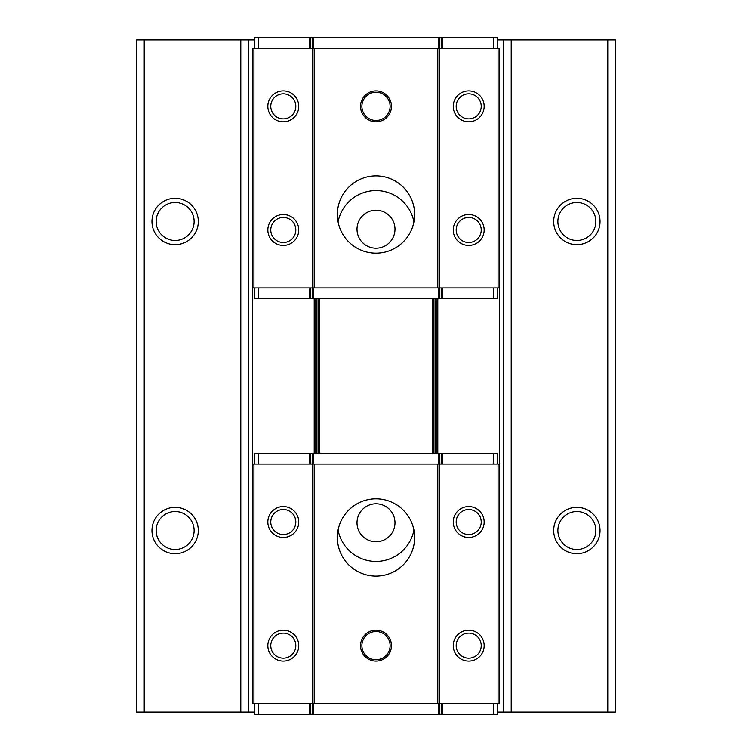 <?xml version="1.0" encoding="UTF-8"?>
<svg xmlns="http://www.w3.org/2000/svg" width="752" height="752" viewBox="0 0 752 752"><rect width="100%" height="100%" fill="white"/><g stroke="black" fill="none" stroke-linecap="round" stroke-linejoin="round"><path stroke-width="1.13" d="M144.215 712.078L136.497 712.078L136.497 39.922L144.215 39.922L144.215 712.078L254.702 712.078M511.21 39.922L615.503 39.922L615.503 712.078L503.483 712.078L503.483 39.922L511.21 39.922L511.21 712.078M576.878 507.346A23.18 23.18 0 0 1 596.947 542.107A23.18 23.18 0 0 1 556.8 542.107A23.18 23.18 0 0 1 576.878 507.346M576.878 198.302A23.18 23.18 0 0 1 596.947 233.073A23.18 23.18 0 0 1 556.8 233.073A23.18 23.18 0 0 1 576.878 198.302M497.298 39.922L503.483 39.922M497.298 712.078L503.483 712.078M437.034 298.741L437.034 453.259M435.493 298.741L435.493 453.259M316.507 298.741L316.507 453.259M314.966 298.741L314.966 453.259M248.517 712.078L248.517 39.922L254.702 39.922M248.517 39.922L144.215 39.922M175.122 507.346A23.18 23.18 0 0 1 195.2 542.107A23.18 23.18 0 0 1 155.053 542.107A23.18 23.18 0 0 1 175.122 507.346M175.122 198.302A23.18 23.18 0 0 1 195.2 233.073A23.18 23.18 0 0 1 155.053 233.073A23.18 23.18 0 0 1 175.122 198.302M318.058 453.259L318.058 298.741M319.6 453.259L319.6 298.741M413.929 221.868A38.634 38.634 0 0 0 338.071 221.868M338.071 530.132A38.634 38.634 0 0 0 413.929 530.132M432.4 453.259L432.4 298.741M433.942 453.259L433.942 298.741M576.878 202.485A18.997 18.997 0 0 1 593.328 230.977A18.997 18.997 0 0 1 560.428 230.977A18.997 18.997 0 0 1 576.878 202.485M576.878 511.529A18.997 18.997 0 0 1 593.328 540.021A18.997 18.997 0 0 1 560.428 540.021A18.997 18.997 0 0 1 576.878 511.529M175.122 202.485A18.997 18.997 0 0 1 191.572 230.977A18.997 18.997 0 0 1 158.672 230.977A18.997 18.997 0 0 1 175.122 202.485M175.122 511.529A18.997 18.997 0 0 1 191.572 540.021A18.997 18.997 0 0 1 158.672 540.021A18.997 18.997 0 0 1 175.122 511.529M376 541.788A18.997 18.997 0 0 0 392.45 513.296A18.997 18.997 0 0 0 359.55 513.296A18.997 18.997 0 0 0 376 541.788M376 248.198A18.997 18.997 0 0 0 392.45 219.706A18.997 18.997 0 0 0 359.55 219.706A18.997 18.997 0 0 0 376 248.198M499.619 703.581L252.381 703.581L252.381 48.419L499.619 48.419L499.619 703.581M497.298 464.078L497.298 453.259L254.702 453.259L254.702 464.078M497.298 703.581L497.298 714.4L254.702 714.4L254.702 703.581M283.288 630.185A15.454 15.454 0 0 1 296.673 653.366A15.454 15.454 0 0 1 269.902 653.366A15.454 15.454 0 0 1 283.288 630.185M283.288 506.566A15.454 15.454 0 0 1 296.673 529.746A15.454 15.454 0 0 1 269.902 529.746A15.454 15.454 0 0 1 283.288 506.566M499.619 464.078L253.932 464.078L253.932 703.581M312.644 464.078L312.644 703.581M468.712 630.185A15.454 15.454 0 0 1 482.098 653.366A15.454 15.454 0 0 1 455.327 653.366A15.454 15.454 0 0 1 468.712 630.185M468.712 506.566A15.454 15.454 0 0 1 482.098 529.746A15.454 15.454 0 0 1 455.327 529.746A15.454 15.454 0 0 1 468.712 506.566M498.068 464.078L498.068 703.581M439.356 464.078L439.356 703.581M253.932 464.078L252.381 464.078M437.805 464.078L437.805 703.581M376 576.107A38.634 38.634 0 0 0 414.634 537.473A38.634 38.634 0 0 0 376 498.839A38.634 38.634 0 0 0 337.366 537.473A38.634 38.634 0 0 0 376 576.107M314.195 464.078L314.195 703.581M468.712 509.499A12.521 12.521 0 0 1 479.56 528.28A12.521 12.521 0 0 1 457.865 528.28A12.521 12.521 0 0 1 468.712 509.499M468.712 633.118A12.521 12.521 0 0 1 479.56 651.899A12.521 12.521 0 0 1 457.865 651.899A12.521 12.521 0 0 1 468.712 633.118M283.288 509.499A12.521 12.521 0 0 1 294.135 528.28A12.521 12.521 0 0 1 272.44 528.28A12.521 12.521 0 0 1 283.288 509.499M283.288 633.118A12.521 12.521 0 0 1 294.135 651.899A12.521 12.521 0 0 1 272.44 651.899A12.521 12.521 0 0 1 283.288 633.118M437.805 298.741L437.805 453.259M376 631.52A14.109 14.109 0 0 1 388.22 652.698A14.109 14.109 0 0 1 363.78 652.698A14.109 14.109 0 0 1 376 631.52M376 630.185A15.454 15.454 0 0 1 389.386 653.366A15.454 15.454 0 0 1 362.614 653.366A15.454 15.454 0 0 1 376 630.185M254.702 287.922L254.702 298.741L497.298 298.741L497.298 287.922M254.702 48.419L254.702 37.6L497.298 37.6L497.298 48.419M468.712 121.815A15.454 15.454 0 0 1 455.327 98.634A15.454 15.454 0 0 1 482.098 98.634A15.454 15.454 0 0 1 468.712 121.815M468.712 245.434A15.454 15.454 0 0 1 455.327 222.254A15.454 15.454 0 0 1 482.098 222.254A15.454 15.454 0 0 1 468.712 245.434M252.381 287.922L498.068 287.922L498.068 48.419M439.356 287.922L439.356 48.419M283.288 121.815A15.454 15.454 0 0 1 269.902 98.634A15.454 15.454 0 0 1 296.673 98.634A15.454 15.454 0 0 1 283.288 121.815M283.288 245.434A15.454 15.454 0 0 1 269.902 222.254A15.454 15.454 0 0 1 296.673 222.254A15.454 15.454 0 0 1 283.288 245.434M253.932 287.922L253.932 48.419M312.644 287.922L312.644 48.419M498.068 287.922L499.619 287.922M314.195 287.922L314.195 48.419M376 175.893A38.634 38.634 0 0 0 337.366 214.527A38.634 38.634 0 0 0 376 253.161A38.634 38.634 0 0 0 414.634 214.527A38.634 38.634 0 0 0 376 175.893M437.805 287.922L437.805 48.419M283.288 242.501A12.521 12.521 0 0 1 272.44 223.72A12.521 12.521 0 0 1 294.135 223.72A12.521 12.521 0 0 1 283.288 242.501M283.288 118.882A12.521 12.521 0 0 1 272.44 100.101A12.521 12.521 0 0 1 294.135 100.101A12.521 12.521 0 0 1 283.288 118.882M468.712 242.501A12.521 12.521 0 0 1 457.865 223.72A12.521 12.521 0 0 1 479.56 223.72A12.521 12.521 0 0 1 468.712 242.501M468.712 118.882A12.521 12.521 0 0 1 457.865 100.101A12.521 12.521 0 0 1 479.56 100.101A12.521 12.521 0 0 1 468.712 118.882M314.195 453.259L314.195 298.741M376 120.48A14.109 14.109 0 0 1 363.78 99.302A14.109 14.109 0 0 1 388.22 99.302A14.109 14.109 0 0 1 376 120.48M376 121.815A15.454 15.454 0 0 1 362.614 98.634A15.454 15.454 0 0 1 389.386 98.634A15.454 15.454 0 0 1 376 121.815M607.785 39.922L607.785 712.078M240.79 39.922L240.79 712.078M258.566 453.259L258.566 464.078M309.692 453.259L309.692 464.078M442.308 453.259L442.308 464.078M493.434 453.259L493.434 464.078M310.783 453.259L310.783 464.078M312.193 453.259L312.193 464.078M258.566 714.4L258.566 703.581M309.692 714.4L309.692 703.581M442.308 714.4L442.308 703.581M493.434 714.4L493.434 703.581M441.217 714.4L441.217 703.581M439.807 714.4L439.807 703.581M438.717 714.4L438.717 703.581M313.283 714.4L313.283 703.581M312.193 714.4L312.193 703.581M310.783 714.4L310.783 703.581M441.217 453.259L441.217 464.078M439.807 453.259L439.807 464.078M438.717 453.259L438.717 464.078M313.283 453.259L313.283 464.078M493.434 298.741L493.434 287.922M442.308 298.741L442.308 287.922M309.692 298.741L309.692 287.922M258.566 298.741L258.566 287.922M441.217 298.741L441.217 287.922M439.807 298.741L439.807 287.922M493.434 37.6L493.434 48.419M442.308 37.6L442.308 48.419M309.692 37.6L309.692 48.419M258.566 37.6L258.566 48.419M310.783 37.6L310.783 48.419M312.193 37.6L312.193 48.419M313.283 37.6L313.283 48.419M438.717 37.6L438.717 48.419M439.807 37.6L439.807 48.419M441.217 37.6L441.217 48.419M310.783 298.741L310.783 287.922M312.193 298.741L312.193 287.922M313.283 298.741L313.283 287.922M438.717 298.741L438.717 287.922"/></g></svg>
